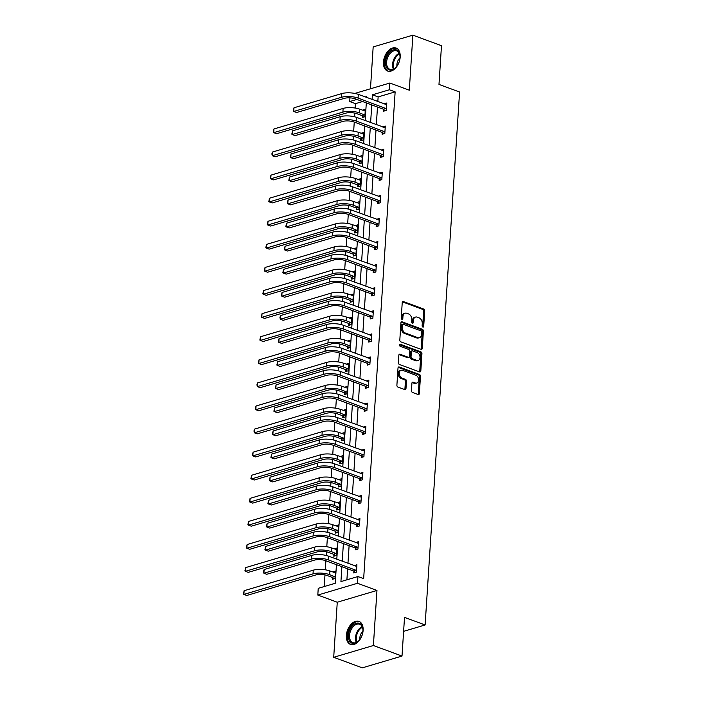<?xml version="1.0" encoding="UTF-8"?>
<svg xmlns="http://www.w3.org/2000/svg" width="703" height="703" viewBox="0 0 703 703"><rect width="100%" height="100%" fill="white"/><g stroke="black" fill="none" stroke-linecap="round" stroke-linejoin="round"><path stroke-width="1.05" d="M422.855 327.053A1.081 0.756 73.5 0 0 423.707 326.324L424.709 310.884A1.547 1.081 73.5 0 0 423.672 309.021L403.452 301.561A1.547 1.081 73.5 0 0 402.916 301.534A1.547 1.081 73.5 0 0 402.23 302.598L401.237 318.037A1.081 0.756 73.5 0 0 402.81 318.617L402.942 316.614A4.939 3.462 73.5 0 1 405.13 313.213A4.939 3.462 73.5 0 1 406.835 313.292L408.522 313.916A4.939 3.462 73.5 0 1 411.817 319.891L411.686 321.886A1.081 0.756 73.5 0 0 413.259 322.466L413.39 320.471A4.939 3.462 73.5 0 1 415.578 317.062A4.939 3.462 73.5 0 1 417.283 317.15L418.97 317.774A4.939 3.462 73.5 0 1 422.266 323.749L422.134 325.744A1.081 0.756 73.5 0 0 422.855 327.053M422.591 326.895A1.081 0.756 73.5 0 0 422.635 326.64L423.628 311.209A1.547 1.081 73.5 0 0 422.6 309.338L402.45 301.903M401.694 319.18A1.081 0.756 73.5 0 0 401.738 318.934L401.861 316.93L402.942 316.614M412.143 323.037A1.081 0.756 73.5 0 0 412.186 322.782L412.318 320.788L413.39 320.471M346.377 635.389A12.259 7.724 110.3 0 1 358.987 621.399A12.259 7.724 110.3 0 1 363.117 630.415A12.259 7.724 110.3 0 1 350.507 644.405A12.259 7.724 110.3 0 1 346.377 635.389M383.46 62.031A12.259 7.724 110.3 0 1 396.07 48.041A12.259 7.724 110.3 0 1 400.192 57.057A12.259 7.724 110.3 0 1 387.581 71.047A12.259 7.724 110.3 0 1 383.46 62.031M333.705 657.296L373.398 645.512L376.957 590.45L337.264 602.234L333.705 657.296L362.317 667.85L402.011 656.066L404.515 617.366L425.122 624.967L459.586 92.014L438.98 84.413L441.484 45.704L412.872 35.15L373.17 46.934L370.472 88.78M402.011 656.066L373.398 645.512M411.44 390.552A1.547 1.081 73.5 0 0 412.476 392.423L418.144 394.515A1.547 1.081 73.5 0 0 418.68 394.541A1.547 1.081 73.5 0 0 419.366 393.478L420.473 376.333A1.547 1.081 73.5 0 0 419.445 374.462L399.216 367.001A1.547 1.081 73.5 0 0 398.689 366.975A1.547 1.081 73.5 0 0 398.003 368.047L396.896 385.182A1.547 1.081 73.5 0 0 397.924 387.054L404.779 389.585A1.547 1.081 73.5 0 0 405.306 389.611A1.547 1.081 73.5 0 0 405.991 388.539L406.466 381.211A1.547 1.081 73.5 0 0 405.438 379.339L402.037 378.082A4.13 2.9 73.5 0 1 399.313 374.058A4.13 2.9 73.5 0 1 401.114 370.244A4.13 2.9 73.5 0 1 402.547 370.314L415.86 375.226A4.13 2.9 73.5 0 1 418.584 379.26A4.13 2.9 73.5 0 1 416.782 383.065A4.13 2.9 73.5 0 1 415.35 382.994L413.136 382.177A1.547 1.081 73.5 0 0 412.599 382.151A1.547 1.081 73.5 0 0 411.914 383.214L411.44 390.552M354.83 93.429L389.849 83.024L409.304 90.204L412.872 35.15M389.849 83.024L389.409 89.764L372.405 94.808L372.107 99.466M341.895 566.68L340.929 581.583L357.932 576.539L363.662 578.648L395.139 91.873L389.409 89.764M357.932 576.539L357.502 583.27L317.809 595.054L318.239 588.323L335.243 583.279L336.447 564.667M376.957 590.45L357.502 583.27M421.071 349.329A1.547 1.081 73.5 0 0 421.598 349.356A1.547 1.081 73.5 0 0 422.283 348.293L423.391 331.157A1.547 1.081 73.5 0 0 422.362 329.285L402.142 321.825A1.547 1.081 73.5 0 0 401.606 321.798A1.547 1.081 73.5 0 0 400.921 322.862L399.814 340.006A1.547 1.081 73.5 0 0 400.842 341.869L421.071 349.329M421.932 353.741L420.825 370.885A1.547 1.081 73.5 0 1 420.139 371.949A1.547 1.081 73.5 0 1 419.603 371.922L399.383 364.462A1.547 1.081 73.5 0 1 398.355 362.599L398.829 355.261A1.547 1.081 73.5 0 1 399.515 354.198A1.547 1.081 73.5 0 1 400.042 354.224L408.25 357.247A1.547 1.081 73.5 0 0 408.777 357.273A1.547 1.081 73.5 0 0 409.462 356.21L409.779 351.342A1.547 1.081 73.5 0 0 408.751 349.479L400.209 346.324A1.081 0.756 73.5 0 1 400.341 344.294L420.904 351.878A1.547 1.081 73.5 0 1 421.932 353.741L420.86 354.066L419.753 371.202L420.825 370.885M403.61 631.347L425.122 624.967M333.916 554.57L333.802 556.231L336.491 555.432L336.965 548.032L334.285 548.832L336.693 549.72M336.895 508.392L336.79 510.053L339.47 509.262L339.953 501.863L337.273 502.654L339.681 503.541M339.883 462.214L339.777 463.875L342.458 463.084L342.941 455.685L340.252 456.475L342.669 457.372M342.871 416.044L342.765 417.705L345.445 416.905L345.92 409.506L343.24 410.306L345.656 411.193M345.858 369.866L345.753 371.527L348.433 370.727L348.908 363.328L346.228 364.128L348.644 365.015M348.846 323.688L348.732 325.348L351.421 324.549L351.895 317.15L349.215 317.949L351.623 318.837M351.825 277.509L351.72 279.17L354.4 278.379L354.883 270.98L352.203 271.771L354.611 272.659M354.813 231.331L354.707 233.001L357.388 232.201L357.871 224.802L355.182 225.593L357.599 226.489M357.801 185.161L357.695 186.822L360.375 186.023L360.85 178.624L358.17 179.423L360.586 180.311M360.788 138.983L360.683 140.644L363.363 139.844L363.838 132.445L361.157 133.245L363.574 134.132M362.599 101.531L355.446 103.657L355.156 108.042M354.83 113.121L354.593 116.795M354.25 122.094L353.671 131.136M353.337 136.215L353.099 139.879M352.757 145.178L352.177 154.221M351.843 159.3L351.605 162.973M351.263 168.272L350.683 177.314M350.349 182.385L350.112 186.058M349.769 191.357L349.189 200.399M348.855 205.478L348.618 209.143M348.275 214.441L347.695 223.484M347.37 228.563L347.133 232.236M346.79 237.535L346.201 246.577M345.876 251.648L345.639 255.321M345.296 260.62L344.707 269.662M344.382 274.741L344.145 278.414M343.802 283.713L343.213 292.747M342.888 297.826L342.651 301.499M342.308 306.798L341.72 315.84M341.394 320.92L341.157 324.584M340.814 329.883L340.226 338.925M339.901 344.004L339.663 347.677M339.321 352.976L338.732 362.019M338.407 367.089L338.169 370.762M337.827 376.061L337.247 385.103M336.913 390.183L336.675 393.856M336.333 399.155L335.753 408.188M335.419 413.267L335.182 416.941M334.839 422.239L334.259 431.282M333.925 436.361L333.688 440.025M333.345 445.324L332.765 454.366M332.431 459.446L332.194 463.119M331.851 468.418L331.271 477.46M330.946 482.53L330.709 486.204M330.366 491.502L329.777 500.545M329.452 505.624L329.215 509.288M328.872 514.596L328.283 523.63M327.958 528.709L327.721 532.382M327.378 537.681L326.79 546.723M326.464 551.802L326.227 555.467M325.884 560.766L325.296 569.808M324.971 574.887L324.215 586.548M362.282 115.89L362.177 117.559L364.857 116.76L365.332 109.36L362.651 110.151L365.068 111.048M359.295 162.068L359.189 163.729L361.869 162.938L362.344 155.539L359.664 156.33L362.08 157.226M356.307 208.246L356.201 209.907L358.882 209.116L359.365 201.708L356.676 202.508L359.092 203.395M353.319 254.424L353.214 256.085L355.894 255.286L356.377 247.887L353.697 248.686L356.105 249.574M350.34 300.603L350.226 302.264L352.906 301.464L353.389 294.065L350.709 294.865L353.117 295.752M347.352 346.772L347.238 348.433L349.927 347.642L350.402 340.243L347.721 341.034L350.129 341.93M344.365 392.951L344.259 394.611L346.939 393.821L347.414 386.422L344.734 387.212L347.15 388.1M341.377 439.129L341.271 440.79L343.952 439.99L344.435 432.591L341.746 433.391L344.162 434.278M338.389 485.307L338.284 486.968L340.964 486.168L341.447 478.769L338.758 479.569L341.175 480.457M335.401 531.477L335.296 533.146L337.976 532.347L338.459 524.948L335.779 525.747L338.187 526.635M332.422 577.655L332.308 579.316L334.997 578.525L335.472 571.126L332.791 571.917L335.199 572.813M355.446 103.657L349.716 101.548L349.962 97.858M337.264 602.234L317.809 595.054M366.658 97.453L366.72 96.496L365.252 96.935M356.878 99.422L349.716 101.548M336.799 559.219L337.941 541.574M338.292 536.134L339.435 518.489M339.786 513.049L340.929 495.404M341.28 489.956L342.423 472.311M342.774 466.871L343.916 449.226M344.268 443.778L345.41 426.141M345.762 420.693L346.904 403.047M347.256 397.608L348.389 379.963M348.75 374.514L349.883 356.869M350.235 351.43L351.377 333.784M351.728 328.336L352.871 310.7M353.222 305.251L354.365 287.606M354.716 282.167L355.859 264.521M356.21 259.073L357.352 241.428M357.704 235.988L358.846 218.343M359.198 212.895L360.34 195.258M360.692 189.81L361.834 172.165M362.186 166.725L363.319 149.08M363.679 143.632L364.813 125.986M365.165 120.547L366.307 102.902M371.755 104.914L370.613 122.55M370.261 127.999L369.119 145.644M368.767 151.083L367.625 168.729M367.274 174.177L366.14 191.822M365.788 197.262L364.646 214.907M364.295 220.355L363.152 237.992M362.801 243.44L361.658 261.085M361.307 266.525L360.164 284.17M359.813 289.618L358.671 307.264M358.319 312.703L357.177 330.348M356.825 335.797L355.683 353.433M355.331 358.882L354.189 376.527M353.837 381.966L352.695 399.612M352.344 405.06L351.21 422.705M350.85 428.145L349.716 445.79M349.365 451.238L348.222 468.875M347.871 474.323L346.728 491.968M346.377 497.408L345.235 515.053M344.883 520.501L343.741 538.146M343.389 543.586L342.247 561.231M395.139 91.873L378.135 96.917L377.827 101.575M377.476 107.023L376.342 124.668M375.991 130.108L374.848 147.753M374.497 153.201L373.355 170.847M373.003 176.286L371.861 193.931M371.509 199.371L370.367 217.016M370.015 222.464L368.873 240.11M368.521 245.549L367.379 263.194M367.028 268.643L365.885 286.288M365.534 291.727L364.391 309.373M364.04 314.812L362.897 332.457M362.546 337.906L361.412 355.551M361.052 360.99L359.918 378.636M359.567 384.084L358.425 401.729M358.073 407.169L356.931 424.814M356.579 430.254L355.437 447.899M355.085 453.347L353.943 470.992M353.591 476.432L352.449 494.077M352.098 499.525L350.955 517.162M350.604 522.61L349.461 540.255M349.11 545.695L347.967 563.34M347.616 568.789L346.904 579.817M378.135 96.917L372.405 94.808M354.242 565.651L356.931 564.755L356.447 572.154L353.767 572.954L353.873 571.284M355.736 542.567L358.425 541.662L357.941 549.069L355.261 549.86L355.366 548.199M357.229 519.482L359.918 518.577L359.435 525.976L356.755 526.775L356.86 525.115M358.715 496.388L361.404 495.492L360.929 502.891L358.249 503.682L358.354 502.021M360.208 473.304L362.897 472.398L362.423 479.798L359.743 480.597L359.848 478.936M361.702 450.21L364.391 449.314L363.917 456.713L361.237 457.512L361.342 455.843M363.196 427.125L365.885 426.22L365.411 433.628L362.73 434.419L362.836 432.758M364.69 404.04L367.379 403.135L366.904 410.534L364.216 411.334L364.33 409.673M366.184 380.947L368.873 380.051L368.398 387.45L365.709 388.241L365.824 386.58M367.678 357.862L370.367 356.957L369.883 364.356L367.203 365.156L367.309 363.495M369.172 334.777L371.861 333.872L371.377 341.271L368.697 342.071L368.803 340.401M370.666 311.684L373.355 310.779L372.871 318.187L370.191 318.977L370.296 317.317M372.159 288.599L374.848 287.694L374.365 295.093L371.685 295.893L371.79 294.232M373.653 265.506L376.342 264.609L375.859 272.008L373.179 272.799L373.284 271.138M375.138 242.421L377.827 241.516L377.353 248.915L374.673 249.714L374.778 248.054M376.632 219.336L379.321 218.431L378.847 225.83L376.167 226.63L376.272 224.96M378.126 196.242L380.815 195.337L380.341 202.745L377.66 203.536L377.766 201.875M379.62 173.158L382.309 172.253L381.834 179.652L379.145 180.451L379.26 178.79M381.114 150.064L383.803 149.168L383.328 156.567L380.639 157.358L380.754 155.697M382.608 126.979L385.297 126.074L384.813 133.473L382.133 134.273L382.247 132.612M384.102 103.895L386.791 102.99L386.307 110.389L383.627 111.188L383.733 109.519M384.11 103.789L386.518 104.677M382.617 126.874L385.024 127.761M381.123 149.959L383.53 150.855M379.629 173.052L382.037 173.94M378.135 196.137L380.551 197.025M376.641 219.222L379.058 220.118M375.147 242.315L377.564 243.203M373.653 265.4L376.07 266.296M372.159 288.494L374.576 289.381M370.666 311.578L373.082 312.466M369.18 334.663L371.588 335.559M367.687 357.757L370.094 358.644M366.193 380.841L368.6 381.738M364.699 403.935L367.107 404.823M363.205 427.02L365.622 427.907M361.711 450.105L364.128 451.001M360.217 473.198L362.634 474.086M358.723 496.283L361.14 497.179M357.229 519.376L359.646 520.264M355.736 542.461L358.152 543.349M354.25 565.546L356.658 566.442M415.578 317.062L414.506 317.387A4.939 3.462 73.5 0 0 412.318 320.788M405.13 313.213L404.058 313.529A4.939 3.462 73.5 0 0 401.861 316.93M421 349.312A1.547 1.081 73.5 0 0 421.211 348.618L422.318 331.473A1.547 1.081 73.5 0 0 421.29 329.602L401.141 322.167M421.721 332.168A1.081 0.756 73.5 0 0 421 330.867L403.25 324.311A1.081 0.756 73.5 0 0 402.397 325.041L402.257 327.15A4.939 3.462 73.5 0 0 405.552 333.125L417.687 337.598A4.939 3.462 73.5 0 0 419.392 337.686A4.939 3.462 73.5 0 0 421.58 334.276L421.721 332.168M402.169 324.637A1.081 0.756 73.5 0 0 401.316 325.357L402.397 325.041M419.392 337.686L418.32 338.002A4.939 3.462 73.5 0 1 416.615 337.915L404.48 333.442A4.939 3.462 73.5 0 1 401.185 327.466L401.316 325.357M419.542 371.896A1.547 1.081 73.5 0 0 419.753 371.202M399.04 354.567L407.178 357.563A1.547 1.081 73.5 0 0 407.705 357.59L408.777 357.273M399.55 344.716L419.832 352.194L420.904 351.878M416.756 360.384A4.13 2.9 73.5 0 0 418.188 360.454A4.13 2.9 73.5 0 0 419.99 356.649A4.13 2.9 73.5 0 0 417.257 352.616L412.573 350.885A1.547 1.081 73.5 0 0 412.037 350.859A1.547 1.081 73.5 0 0 411.352 351.922L411.035 356.79A1.547 1.081 73.5 0 0 412.072 358.653L416.756 360.384L415.684 360.709A4.13 2.9 73.5 0 0 417.107 360.78L418.188 360.454M412.037 350.859L410.965 351.175A1.547 1.081 73.5 0 0 410.28 352.238L411.352 351.922M415.684 360.709L410.991 358.978A1.547 1.081 73.5 0 1 409.963 357.106L410.28 352.238M420.86 354.066A1.547 1.081 73.5 0 0 419.832 352.194M416.782 383.065L415.71 383.39A4.13 2.9 73.5 0 1 414.278 383.32L412.134 382.52M401.114 370.244L400.042 370.56A4.13 2.9 73.5 0 0 398.241 374.374A4.13 2.9 73.5 0 0 400.965 378.407L402.037 378.082M404.708 389.559A1.547 1.081 73.5 0 0 404.919 388.864L405.394 381.527A1.547 1.081 73.5 0 0 404.366 379.655L400.965 378.407M418.083 394.488A1.547 1.081 73.5 0 0 418.294 393.794L419.401 376.65A1.547 1.081 73.5 0 0 418.373 374.787L398.214 367.353M363.618 117.129L361.931 115.573L356.834 113.693A7.856 2.601 -176.3 0 0 345.744 113.174L276.604 133.702L273.739 132.647L342.888 112.12A11.784 3.902 3.7 0 1 359.514 112.893L364.962 115.099M365.226 111.021L359.751 109.193L359.514 112.893M273.985 128.948L273.739 132.647L273.37 130.784L273.985 128.948L343.126 108.42A11.784 3.902 3.7 0 1 359.751 109.193M361.931 115.573L364.611 114.774M386.685 104.65L358.319 94.378L358.082 98.077L386.422 108.728M385.077 110.758L383.39 109.202L355.393 98.877A7.856 2.601 -176.3 0 0 344.312 98.358L296.622 112.515L293.757 111.461L341.447 97.304A11.784 3.902 3.7 0 1 358.082 98.077M294.003 107.761L293.757 111.461L293.397 109.598L294.003 107.761L341.684 93.604A11.784 3.902 3.7 0 1 358.319 94.378M383.39 109.202L386.07 108.403M362.124 140.213L360.437 138.658L355.34 136.777A7.856 2.601 -176.3 0 0 344.25 136.259L275.11 156.787L272.246 155.732L341.394 135.204A11.784 3.902 3.7 0 1 358.02 135.987L363.469 138.183M363.732 134.106L358.258 132.287L358.02 135.987M272.492 152.033L272.246 155.732L271.876 153.869L272.492 152.033L341.632 131.505A11.784 3.902 3.7 0 1 358.258 132.287M360.437 138.658L363.126 137.867M360.63 163.307L358.943 161.752L353.846 159.871A7.856 2.601 -176.3 0 0 342.756 159.353L273.616 179.88L270.752 178.817L339.901 158.289A11.784 3.902 3.7 0 1 356.526 159.071L361.975 161.277M362.238 157.2L356.764 155.372L356.526 159.071M270.998 175.117L270.752 178.817L270.391 176.963L270.998 175.117L340.138 154.59A11.784 3.902 3.7 0 1 356.764 155.372M358.943 161.752L361.632 160.952M385.191 127.735L356.825 117.471L356.588 121.171L384.928 131.812M383.583 133.842L381.896 132.287L353.899 121.962A7.856 2.601 -176.3 0 0 342.818 121.443L295.128 135.6L292.272 134.545L339.953 120.389A11.784 3.902 3.7 0 1 356.588 121.171M292.51 130.846L292.272 134.545L291.807 134.168L292.51 130.846L340.19 116.689A11.784 3.902 3.7 0 1 356.825 117.471M381.896 132.287L384.576 131.496M383.697 150.829L355.331 140.556L355.094 144.256L383.434 154.906M382.089 156.936L380.402 155.381L352.414 145.055A7.856 2.601 -176.3 0 0 341.324 144.537L293.634 158.693L290.778 157.639L338.459 143.474A11.784 3.902 3.7 0 1 355.094 144.256M291.016 153.931L290.778 157.639L290.313 157.252L291.016 153.931L338.697 139.774A11.784 3.902 3.7 0 1 355.331 140.556M380.402 155.381L383.082 154.581M389.682 52.303A10.607 6.687 110.3 0 1 399.981 55.95A10.607 6.687 110.3 0 1 395.798 67.453A10.607 6.687 110.3 0 1 395.692 67.567A10.607 6.687 110.3 0 1 386.123 66.68A10.607 6.687 110.3 0 1 389.682 52.303M399.998 56.214A9.824 6.195 -69.7 0 0 396.712 50.88A9.824 6.195 -69.7 0 0 390.481 53.077A9.824 6.195 -69.7 0 0 386.588 62.462A9.824 6.195 -69.7 0 0 389.91 69.307A9.824 6.195 -69.7 0 0 395.877 67.383M399.972 57.866A6.995 4.411 -69.7 0 0 399.647 58.182A6.995 4.411 -69.7 0 0 396.931 66.108M396.861 48.419A12.179 7.68 -69.7 0 0 389.225 51.178A12.179 7.68 -69.7 0 0 384.409 62.752A12.179 7.68 -69.7 0 0 388.434 71.275M352.598 625.661A10.607 6.687 110.3 0 1 362.897 629.308A10.607 6.687 110.3 0 1 358.723 640.811A10.607 6.687 110.3 0 1 358.618 640.925A10.607 6.687 110.3 0 1 349.048 640.038A10.607 6.687 110.3 0 1 352.598 625.661M362.915 629.572A9.824 6.195 -69.7 0 0 359.637 624.238A9.824 6.195 -69.7 0 0 353.398 626.435A9.824 6.195 -69.7 0 0 349.514 635.82A9.824 6.195 -69.7 0 0 352.836 642.665A9.824 6.195 -69.7 0 0 358.794 640.741M362.897 631.224A6.995 4.411 -69.7 0 0 362.572 631.54A6.995 4.411 -69.7 0 0 359.848 639.466M359.787 621.777A12.179 7.68 -69.7 0 0 352.15 624.536A12.179 7.68 -69.7 0 0 347.326 636.11A12.179 7.68 -69.7 0 0 351.359 644.633M359.136 186.392L357.458 184.836L352.352 182.956A7.856 2.601 -176.3 0 0 341.263 182.437L272.123 202.965L269.267 201.91L338.407 181.383A11.784 3.902 3.7 0 1 355.033 182.156L360.481 184.362M360.744 180.284L355.279 178.457L355.033 182.156M269.504 198.211L269.267 201.91L268.801 201.533L269.504 198.211L338.644 177.683A11.784 3.902 3.7 0 1 355.279 178.457M357.458 184.836L360.138 184.037M382.204 173.913L353.837 163.641L353.6 167.34L381.94 177.991M380.595 180.021L378.908 178.465L350.92 168.14A7.856 2.601 -176.3 0 0 339.83 167.622L292.14 181.778L289.284 180.724L336.965 166.567A11.784 3.902 3.7 0 1 353.6 167.34M289.522 177.024L289.284 180.724L288.819 180.346L289.522 177.024L337.212 162.868A11.784 3.902 3.7 0 1 353.837 163.641M378.908 178.465L381.588 177.674M357.642 209.476L355.964 207.93L350.859 206.041A7.856 2.601 -176.3 0 0 339.777 205.522L270.629 226.05L267.773 224.995L336.913 204.468A11.784 3.902 3.7 0 1 353.539 205.25L358.987 207.447M359.251 203.378L353.785 201.55L353.539 205.25M268.01 221.296L267.773 224.995L267.307 224.617L268.01 221.296L337.15 200.768A11.784 3.902 3.7 0 1 353.785 201.55M355.964 207.93L358.644 207.13M380.71 197.007L352.344 186.734L352.106 190.434L380.446 201.076M379.102 203.105L377.414 201.559L349.426 191.225A7.856 2.601 -176.3 0 0 338.336 190.706L290.647 204.863L287.791 203.808L335.472 189.652A11.784 3.902 3.7 0 1 352.106 190.434M288.028 200.109L287.791 203.808L287.325 203.431L288.028 200.109L335.718 185.952A11.784 3.902 3.7 0 1 352.344 186.734M377.414 201.559L380.103 200.759M356.149 232.57L354.47 231.015L349.365 229.134A7.856 2.601 -176.3 0 0 338.284 228.616L269.135 249.143L266.279 248.089L335.419 227.561A11.784 3.902 3.7 0 1 352.054 228.334L357.493 230.54M357.757 226.463L352.291 224.635L352.054 228.334M266.516 244.389L266.279 248.089L265.813 247.702L266.516 244.389L335.656 223.862A11.784 3.902 3.7 0 1 352.291 224.635M354.47 231.015L357.15 230.215M379.216 220.092L350.85 209.819L350.612 213.519L378.952 224.169M377.608 226.199L375.92 224.644L347.932 214.318A7.856 2.601 -176.3 0 0 336.842 213.8L289.161 227.957L286.297 226.902L333.987 212.745A11.784 3.902 3.7 0 1 350.612 213.519M286.534 223.203L286.297 226.902L285.831 226.524L286.534 223.203L334.224 209.046A11.784 3.902 3.7 0 1 350.85 209.819M375.92 224.644L378.609 223.844M354.655 255.655L352.976 254.099L347.871 252.219A7.856 2.601 -176.3 0 0 336.79 251.7L267.641 272.228L264.785 271.173L333.925 250.646A11.784 3.902 3.7 0 1 350.56 251.428L356.008 253.625M356.272 249.547L350.797 247.72L350.56 251.428M265.022 267.474L264.785 271.173L264.319 270.796L265.022 267.474L334.162 246.946A11.784 3.902 3.7 0 1 350.797 247.72M352.976 254.099L355.656 253.308M377.722 243.176L349.356 232.904L349.119 236.612L377.458 247.254M376.114 249.284L374.427 247.728L346.438 237.403A7.856 2.601 -176.3 0 0 335.349 236.885L287.668 251.041L284.803 249.987L332.493 235.83A11.784 3.902 3.7 0 1 349.119 236.612M285.04 246.287L284.803 249.987L284.337 249.609L285.04 246.287L332.73 232.131A11.784 3.902 3.7 0 1 349.356 232.904M374.427 247.728L377.116 246.938M353.17 278.74L351.482 277.193L346.377 275.312A7.856 2.601 -176.3 0 0 335.296 274.794L266.156 295.322L263.291 294.258L332.431 273.731A11.784 3.902 3.7 0 1 349.066 274.513L354.514 276.718M354.778 272.641L349.303 270.813L349.066 274.513M263.528 290.559L263.291 294.258L262.825 293.88L263.528 290.559L332.668 270.031A11.784 3.902 3.7 0 1 349.303 270.813M351.482 277.193L354.163 276.393M376.228 266.27L347.862 255.997L347.625 259.697L375.964 270.347M374.62 272.377L372.942 270.822L344.945 260.497A7.856 2.601 -176.3 0 0 333.855 259.978L286.174 274.135L283.309 273.072L330.999 258.915A11.784 3.902 3.7 0 1 347.625 259.697M283.546 269.372L283.309 273.072L282.843 272.694L283.546 269.372L331.236 255.215A11.784 3.902 3.7 0 1 347.862 255.997M372.942 270.822L375.622 270.022M351.676 301.833L349.989 300.278L344.892 298.397A7.856 2.601 -176.3 0 0 333.802 297.879L264.662 318.406L261.797 317.352L330.937 296.824A11.784 3.902 3.7 0 1 347.572 297.597L353.02 299.803M353.284 295.726L347.809 293.898L347.572 297.597M262.034 313.652L261.797 317.352L261.331 316.974L262.034 313.652L331.175 293.125A11.784 3.902 3.7 0 1 347.809 293.898M349.989 300.278L352.669 299.478M374.734 289.355L346.377 279.082L346.131 282.782L374.471 293.432M373.126 295.462L371.448 293.907L343.451 283.581A7.856 2.601 -176.3 0 0 332.361 283.063L284.68 297.22L281.815 296.165L329.505 282.008A11.784 3.902 3.7 0 1 346.131 282.782M282.052 292.466L281.815 296.165L281.349 295.787L282.052 292.466L329.742 278.309A11.784 3.902 3.7 0 1 346.377 279.082M371.448 293.907L374.128 293.116M350.182 324.918L348.495 323.362L343.398 321.482A7.856 2.601 -176.3 0 0 332.308 320.963L263.168 341.491L260.303 340.437L329.443 319.909A11.784 3.902 3.7 0 1 346.078 320.691L351.526 322.888M351.79 318.819L346.315 316.991L346.078 320.691M260.541 336.737L260.303 340.437L259.838 340.059L260.541 336.737L329.689 316.209A11.784 3.902 3.7 0 1 346.315 316.991M348.495 323.362L351.175 322.572M348.688 348.011L347.001 346.456L341.904 344.575A7.856 2.601 -176.3 0 0 330.814 344.057L261.674 364.585L258.809 363.53L327.95 343.002A11.784 3.902 3.7 0 1 344.584 343.776L350.032 345.981M350.296 341.904L344.822 340.076L344.584 343.776M259.047 359.831L258.809 363.53L258.344 363.143L259.047 359.831L328.196 339.303A11.784 3.902 3.7 0 1 344.822 340.076M347.001 346.456L349.681 345.656M347.194 371.096L345.507 369.541L340.41 367.66A7.856 2.601 -176.3 0 0 329.32 367.142L260.18 387.669L257.316 386.615L326.464 366.087A11.784 3.902 3.7 0 1 343.09 366.869L348.539 369.066M348.802 364.989L343.328 363.161L343.09 366.869M257.562 382.915L257.316 386.615L256.947 384.752L257.562 382.915L326.702 362.388A11.784 3.902 3.7 0 1 343.328 363.161M345.507 369.541L348.196 368.75M345.7 394.181L344.013 392.634L338.916 390.754A7.856 2.601 -176.3 0 0 327.826 390.227L258.686 410.763L255.822 409.7L324.971 389.172A11.784 3.902 3.7 0 1 341.596 389.954L347.045 392.151M347.308 388.082L341.834 386.255L341.596 389.954M256.068 406L255.822 409.7L255.453 407.845L256.068 406L325.208 385.472A11.784 3.902 3.7 0 1 341.834 386.255M344.013 392.634L346.702 391.835M344.206 417.274L342.519 415.719L337.422 413.839A7.856 2.601 -176.3 0 0 326.333 413.32L257.193 433.848L254.328 432.793L323.477 412.266A11.784 3.902 3.7 0 1 340.103 413.039L345.551 415.245M345.814 411.167L340.34 409.339L340.103 413.039M254.574 429.094L254.328 432.793L253.968 430.93L254.574 429.094L323.714 408.566A11.784 3.902 3.7 0 1 340.34 409.339M342.519 415.719L345.208 414.919M342.713 440.359L341.034 438.804L335.929 436.923A7.856 2.601 -176.3 0 0 324.839 436.405L255.699 456.932L252.843 455.878L321.983 435.35A11.784 3.902 3.7 0 1 338.609 436.132L344.057 438.329M344.321 434.261L338.855 432.433L338.609 436.132M253.08 452.178L252.843 455.878L252.377 455.5L253.08 452.178L322.22 431.651A11.784 3.902 3.7 0 1 338.855 432.433M341.034 438.804L343.714 438.013M341.219 463.453L339.54 461.897L334.435 460.017A7.856 2.601 -176.3 0 0 323.354 459.498L254.205 480.026L251.349 478.971L320.489 458.444A11.784 3.902 3.7 0 1 337.115 459.217L342.563 461.423M342.827 457.345L337.361 455.518L337.115 459.217M251.586 475.272L251.349 478.971L250.883 478.585L251.586 475.272L320.726 454.736A11.784 3.902 3.7 0 1 337.361 455.518M339.54 461.897L342.22 461.098M339.725 486.538L338.046 484.982L332.941 483.102A7.856 2.601 -176.3 0 0 321.86 482.583L252.711 503.111L249.855 502.056L318.995 481.529A11.784 3.902 3.7 0 1 335.63 482.311L341.069 484.508M341.333 480.43L335.867 478.602L335.63 482.311M250.092 498.357L249.855 502.056L249.389 501.678L250.092 498.357L319.232 477.829A11.784 3.902 3.7 0 1 335.867 478.602M338.046 484.982L340.727 484.191M338.24 509.622L336.552 508.076L331.447 506.195A7.856 2.601 -176.3 0 0 320.366 505.668L251.226 526.195L248.361 525.141L317.501 504.613A11.784 3.902 3.7 0 1 334.136 505.395L339.584 507.592M339.848 503.524L334.373 501.696L334.136 505.395M248.598 521.441L248.361 525.141L247.895 524.763L248.598 521.441L317.738 500.914A11.784 3.902 3.7 0 1 334.373 501.696M336.552 508.076L339.233 507.276M336.746 532.716L335.059 531.16L329.962 529.28A7.856 2.601 -176.3 0 0 318.872 528.761L249.732 549.289L246.867 548.235L316.007 527.707A11.784 3.902 3.7 0 1 332.642 528.48L338.09 530.686M338.354 526.609L332.879 524.781L332.642 528.48M247.105 544.535L246.867 548.235L246.401 547.857L247.105 544.535L316.245 524.007A11.784 3.902 3.7 0 1 332.879 524.781M335.059 531.16L337.739 530.361M373.24 312.448L344.883 302.176L344.637 305.875L372.977 316.517M371.632 318.547L369.954 317L341.957 306.666A7.856 2.601 -176.3 0 0 330.876 306.148L283.186 320.304L280.321 319.25L328.011 305.093A11.784 3.902 3.7 0 1 344.637 305.875M280.567 315.55L280.321 319.25L279.952 317.396L280.567 315.55L328.248 301.394A11.784 3.902 3.7 0 1 344.883 302.176M369.954 317L372.634 316.201M371.755 335.533L343.389 325.261L343.152 328.96L371.492 339.611M370.147 341.64L368.46 340.085L340.463 329.76A7.856 2.601 -176.3 0 0 329.382 329.241L281.692 343.398L278.827 342.343L326.517 328.187A11.784 3.902 3.7 0 1 343.152 328.96M279.073 338.644L278.827 342.343L278.458 340.48L279.073 338.644L326.754 324.487A11.784 3.902 3.7 0 1 343.389 325.261M368.46 340.085L371.14 339.285M370.261 358.618L341.895 348.345L341.658 352.054L369.998 362.695M368.653 364.725L366.966 363.17L338.969 352.844A7.856 2.601 -176.3 0 0 327.888 352.326L280.198 366.483L277.342 365.428L325.023 351.272A11.784 3.902 3.7 0 1 341.658 352.054M277.58 361.729L277.342 365.428L276.877 365.05L277.58 361.729L325.261 347.572A11.784 3.902 3.7 0 1 341.895 348.345M366.966 363.17L369.646 362.379M368.767 381.711L340.401 371.439L340.164 375.138L368.504 385.789M367.159 387.819L365.472 386.263L337.484 375.938A7.856 2.601 -176.3 0 0 326.394 375.411L278.704 389.576L275.848 388.513L323.529 374.356A11.784 3.902 3.7 0 1 340.164 375.138M276.086 384.813L275.848 388.513L275.383 388.135L276.086 384.813L323.767 370.657A11.784 3.902 3.7 0 1 340.401 371.439M365.472 386.263L368.152 385.464M367.274 404.796L338.908 394.524L338.67 398.223L367.01 408.874M365.665 410.904L363.978 409.348L335.99 399.023A7.856 2.601 -176.3 0 0 324.9 398.504L277.21 412.661L274.355 411.606L322.036 397.45A11.784 3.902 3.7 0 1 338.67 398.223M274.592 407.907L274.355 411.606L273.889 411.229L274.592 407.907L322.282 393.75A11.784 3.902 3.7 0 1 338.908 394.524M363.978 409.348L366.658 408.557M365.78 427.89L337.414 417.617L337.176 421.317L365.516 431.958M364.172 433.988L362.484 432.442L334.496 422.108A7.856 2.601 -176.3 0 0 323.406 421.589L275.717 435.746L272.861 434.691L320.542 420.535A11.784 3.902 3.7 0 1 337.176 421.317M273.098 430.992L272.861 434.691L272.395 434.313L273.098 430.992L320.788 416.835A11.784 3.902 3.7 0 1 337.414 417.617M362.484 432.442L365.165 431.642M364.286 450.975L335.92 440.702L335.683 444.401L364.022 455.052M362.678 457.082L360.99 455.526L333.002 445.201A7.856 2.601 -176.3 0 0 321.912 444.683L274.232 458.839L271.367 457.785L319.048 443.628A11.784 3.902 3.7 0 1 335.683 444.401M271.604 454.085L271.367 457.785L270.901 457.407L271.604 454.085L319.294 439.92A11.784 3.902 3.7 0 1 335.92 440.702M360.99 455.526L363.679 454.727M362.792 474.059L334.426 463.787L334.189 467.495L362.528 478.137M361.184 480.167L359.497 478.611L331.508 468.286A7.856 2.601 -176.3 0 0 320.419 467.767L272.738 481.924L269.873 480.87L317.563 466.713A11.784 3.902 3.7 0 1 334.189 467.495M270.11 477.17L269.873 480.87L269.407 480.492L270.11 477.17L317.8 463.013A11.784 3.902 3.7 0 1 334.426 463.787M359.497 478.611L362.186 477.82M361.298 497.153L332.932 486.88L332.695 490.58L361.034 501.23M359.69 503.26L358.012 501.705L330.015 491.379A7.856 2.601 -176.3 0 0 318.925 490.852L271.244 505.018L268.379 503.954L316.069 489.798A11.784 3.902 3.7 0 1 332.695 490.58M268.616 500.255L268.379 503.954L267.913 503.576L268.616 500.255L316.306 486.098A11.784 3.902 3.7 0 1 332.932 486.88M358.012 501.705L360.692 500.905M359.804 520.238L331.447 509.965L331.201 513.665L359.541 524.315M358.196 526.345L356.518 524.79L328.521 514.464A7.856 2.601 -176.3 0 0 317.431 513.946L269.75 528.102L266.885 527.048L314.575 512.891A11.784 3.902 3.7 0 1 331.201 513.665M267.122 523.348L266.885 527.048L266.419 526.67L267.122 523.348L314.812 509.192A11.784 3.902 3.7 0 1 331.447 509.965M356.518 524.79L359.198 523.999M335.252 555.801L333.565 554.245L328.468 552.365A7.856 2.601 -176.3 0 0 317.378 551.846L248.238 572.374L245.373 571.319L314.513 550.792A11.784 3.902 3.7 0 1 331.148 551.574L336.596 553.771M336.86 549.693L331.385 547.874L331.148 551.574M245.611 567.62L245.373 571.319L244.908 570.941L245.611 567.62L314.759 547.092A11.784 3.902 3.7 0 1 331.385 547.874M333.565 554.245L336.245 553.454M358.31 543.331L329.953 533.059L329.707 536.758L358.047 547.4M356.702 549.43L355.024 547.883L327.027 537.549A7.856 2.601 -176.3 0 0 315.937 537.03L268.256 551.187L265.391 550.133L313.081 535.976A11.784 3.902 3.7 0 1 329.707 536.758M265.629 546.433L265.391 550.133L264.926 549.755L265.629 546.433L313.318 532.276A11.784 3.902 3.7 0 1 329.953 533.059M355.024 547.883L357.704 547.083M333.758 578.894L332.071 577.339L326.974 575.458A7.856 2.601 -176.3 0 0 315.884 574.94L246.744 595.467L243.879 594.413L313.02 573.885A11.784 3.902 3.7 0 1 329.654 574.659L335.103 576.864M335.366 572.787L329.892 570.959L329.654 574.659M244.117 590.705L243.879 594.413L243.414 594.026L244.117 590.705L313.266 570.177A11.784 3.902 3.7 0 1 329.892 570.959M332.071 577.339L334.751 576.539M356.816 566.416L328.459 556.143L328.213 559.843L356.562 570.493M355.208 572.523L353.53 570.968L325.533 560.643A7.856 2.601 -176.3 0 0 314.452 560.124L266.762 574.281L263.897 573.226L311.587 559.07A11.784 3.902 3.7 0 1 328.213 559.843M264.143 569.527L263.897 573.226L263.528 571.363L264.143 569.527L311.824 555.361A11.784 3.902 3.7 0 1 328.459 556.143M353.53 570.968L356.21 570.168M422.635 326.64L423.707 326.324M401.738 318.934L402.81 318.617M412.186 322.782L413.259 322.466M402.485 301.842L403.452 301.561M422.6 309.338L423.672 309.021M423.628 311.209L424.709 310.884M401.176 322.115L402.142 321.825M421.29 329.602L422.362 329.285M422.318 331.473L423.391 331.157M421.211 348.618L422.283 348.293M401.185 327.466L402.257 327.15M404.48 333.442L405.552 333.125M416.615 337.915L417.687 337.598M399.084 354.505L400.042 354.224M407.178 357.563L408.25 357.247M399.664 344.488L400.341 344.294M409.963 357.106L411.035 356.79M410.991 358.978L412.072 358.653M412.169 382.467L413.136 382.177M414.278 383.32L415.35 382.994M404.366 379.655L405.438 379.339M405.394 381.527L406.466 381.211M404.919 388.864L405.991 388.539M398.258 367.291L399.216 367.001M418.373 374.787L419.445 374.462M419.401 376.65L420.473 376.333M418.294 393.794L419.366 393.478M343.126 108.42L342.888 112.12M341.684 93.604L341.447 97.304M341.632 131.505L341.394 135.204M340.138 154.59L339.901 158.289M340.19 116.689L339.953 120.389M338.697 139.774L338.459 143.474M393.372 69.105A9.824 6.195 110.3 0 1 396.439 55.273A9.824 6.195 110.3 0 1 399.216 53.279M399.489 53.92A9.499 5.993 -69.7 0 0 397.098 55.713A9.499 5.993 -69.7 0 0 394.005 68.797M356.298 642.463A9.824 6.195 110.3 0 1 359.365 628.631A9.824 6.195 110.3 0 1 362.133 626.637M362.414 627.278A9.499 5.993 -69.7 0 0 360.024 629.071A9.499 5.993 -69.7 0 0 356.922 642.155M338.644 177.683L338.407 181.383M337.212 162.868L336.965 166.567M337.15 200.768L336.913 204.468M335.718 185.952L335.472 189.652M335.656 223.862L335.419 227.561M334.224 209.046L333.987 212.745M334.162 246.946L333.925 250.646M332.73 232.131L332.493 235.83M332.668 270.031L332.431 273.731M331.236 255.215L330.999 258.915M331.175 293.125L330.937 296.824M329.742 278.309L329.505 282.008M329.689 316.209L329.443 319.909M328.196 339.303L327.95 343.002M326.702 362.388L326.464 366.087M325.208 385.472L324.971 389.172M323.714 408.566L323.477 412.266M322.22 431.651L321.983 435.35M320.726 454.736L320.489 458.444M319.232 477.829L318.995 481.529M317.738 500.914L317.501 504.613M316.245 524.007L316.007 527.707M328.248 301.394L328.011 305.093M326.754 324.487L326.517 328.187M325.261 347.572L325.023 351.272M323.767 370.657L323.529 374.356M322.282 393.75L322.036 397.45M320.788 416.835L320.542 420.535M319.294 439.92L319.048 443.628M317.8 463.013L317.563 466.713M316.306 486.098L316.069 489.798M314.812 509.192L314.575 512.891M314.759 547.092L314.513 550.792M313.318 532.276L313.081 535.976M313.266 570.177L313.02 573.885M311.824 555.361L311.587 559.07M401.8 324.619L402.872 324.294"/></g></svg>
